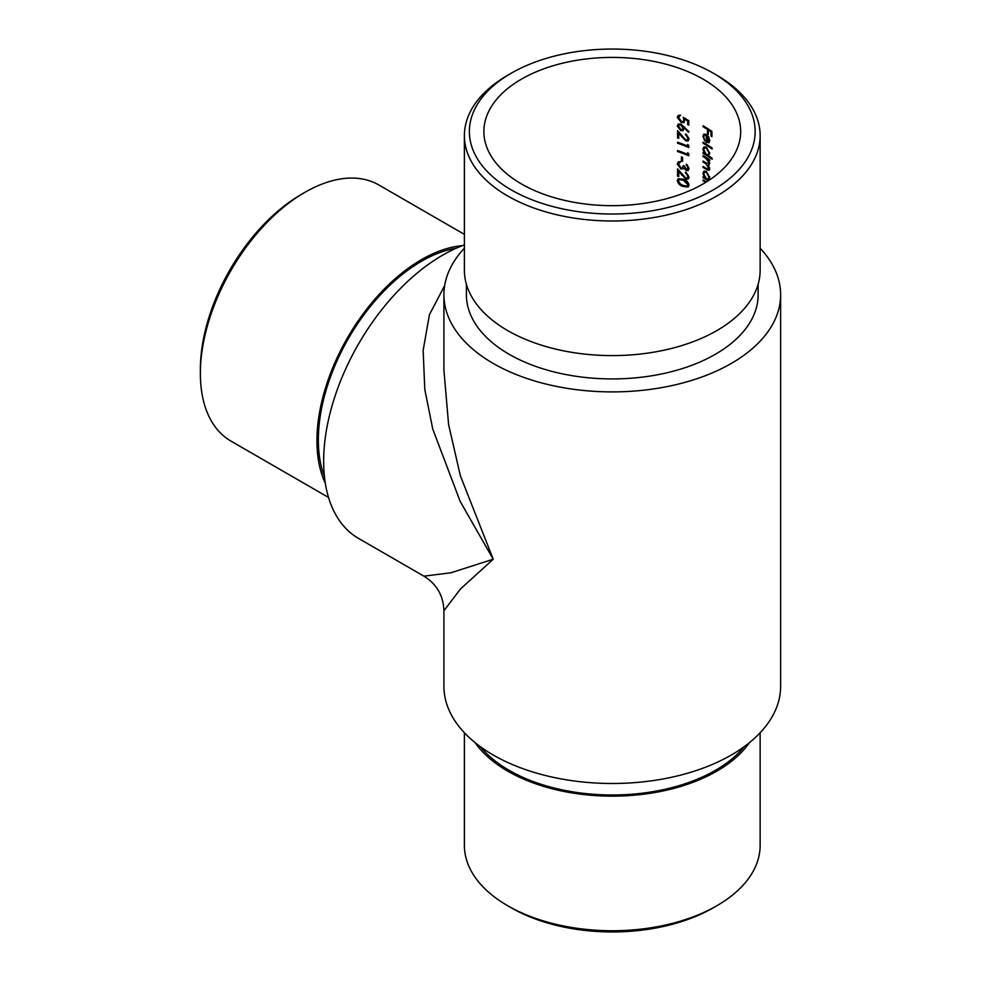 <?xml version="1.0" encoding="UTF-8"?>
<svg xmlns="http://www.w3.org/2000/svg" width="981" height="981" viewBox="0 0 981 981"><rect width="100%" height="100%" fill="white"/><g stroke="black" fill="none" stroke-linecap="round" stroke-linejoin="round"><path stroke-width="1.47" d="M521.487 183.962A128.388 74.127 0 0 0 661.402 200.026A128.388 74.127 0 0 0 740.667 131.54A128.388 74.127 0 0 0 612.267 57.413A128.388 74.127 0 0 0 483.878 131.54A128.388 74.127 0 0 0 521.487 183.962M677.54 168.806L685.744 178.064L687.252 178.064L687.951 176.641L685.437 172.129L689.054 177.156L688.184 179.069L685.829 179.069L678.742 171.528L678.742 176.543A128.388 74.127 0 0 0 677.54 176.139L677.54 168.806M686.246 169.554L687.951 168.094L686.283 164.17L689.054 168.548L688.135 170.498L686.246 170.522L683.965 168.352L680.986 169.051L677.246 163.999L678.3 161.816L680.667 161.595L678.447 164.428L680.888 168.045L682.433 167.972L683.291 165.617A128.388 74.127 180 0 1 684.444 166.071L686.246 169.554L688.012 169.124M686.246 170.522L686.958 170.105L684.689 167.947L683.61 168.818M682.568 157.316L682.568 161.473A128.388 74.127 0 0 0 681.403 161.043L681.403 156.886A128.388 74.127 180 0 1 682.568 157.316M677.54 151.503L677.54 150.534A128.388 74.127 180 0 1 687.681 154.373L687.681 152.717L688.785 153.809L688.785 155.807A128.388 74.127 0 0 0 677.54 151.503L678.276 151.086A129.394 74.703 180 0 1 688.785 155.096M677.54 143.201L677.54 142.233A128.388 74.127 180 0 1 687.681 146.071L687.681 144.415L688.785 145.507L688.785 147.506A128.388 74.127 0 0 0 677.54 143.201L678.276 142.785A129.394 74.703 180 0 1 688.785 146.794M677.54 130.608L685.744 139.878L687.252 139.866L687.951 138.444L685.437 133.943L689.054 138.971L688.184 140.884L685.829 140.884L678.742 133.342L678.742 138.358A128.388 74.127 0 0 0 677.54 137.941L677.54 130.608M680.802 130.657L677.246 126.034L678.263 124.06L680.777 123.998L689.054 131.712L688.478 132.214L684.039 127.555L683.181 130.62L680.802 130.657L681.525 130.24L677.969 125.605L677.246 126.034M709.631 162.441L708.956 162.821L705.891 158.309A128.388 74.127 0 0 0 703.058 156.629L703.058 155.66A128.388 74.127 180 0 1 709.631 159.744L709.631 160.712A128.388 74.127 0 0 0 708.527 159.989L709.741 163.508L708.196 165.004L709.741 168.916L709.165 170.351L706.676 169.603A128.388 74.127 0 0 0 703.058 167.42L703.058 166.451A128.388 74.127 180 0 1 706.688 168.634L708.956 168.229L705.67 163.582A128.388 74.127 0 0 0 703.058 162.024L703.058 161.056A128.388 74.127 180 0 1 706.467 163.091L709.251 163.459M709.251 168.891L709.606 167.849M709.165 164.967L708.196 165.004L708.907 164.6M706.43 147.162L709.741 153.453L708.392 155.746A128.388 74.127 180 0 1 712.132 158.297L712.132 159.265A128.388 74.127 0 0 0 703.058 153.441L703.058 152.472A128.388 74.127 180 0 1 704.235 153.159L702.936 149.186L703.978 146.868L706.43 147.162M707.497 133.723L707.497 129.431A128.388 74.127 0 0 0 703.058 126.733L703.058 125.764A128.388 74.127 180 0 1 711.924 131.442L711.924 136.702A128.388 74.127 0 0 0 711.053 136.089L711.053 131.81A128.388 74.127 0 0 0 708.405 130.019L708.405 134.311A128.388 74.127 0 0 0 707.497 133.723L708.208 133.318A129.394 74.703 180 0 1 708.405 133.441M709.14 142.539L706.234 142.343L706.234 135.28L704.481 135.059L703.769 136.678L704.799 141.056L702.936 136.31L703.806 134.115L706.394 134.409L708.552 136.702L709.741 140.565L708.846 142.76M712.132 148.057L712.132 149.026A128.388 74.127 0 0 0 703.058 143.201L703.058 142.233A128.388 74.127 180 0 1 712.132 148.057M708.196 180.811A128.388 74.127 0 0 0 703.058 177.659L703.058 176.69A128.388 74.127 180 0 1 704.235 177.377L702.936 173.404L703.978 171.086L706.43 171.381L709.741 177.659L708.454 180.001A128.388 74.127 180 0 1 708.944 180.32M703.757 180.283L703.757 180.43A129.394 74.703 180 0 1 706.197 181.877L705.498 182.282A128.388 74.127 0 0 0 703.058 180.835L703.058 179.866A128.388 74.127 180 0 1 706.467 181.914M681.378 121.595L683.119 121.595L683.867 119.927L683.291 117.328L688.785 120.663L688.785 125.09A128.388 74.127 0 0 0 687.681 124.624L687.681 120.957L684.787 119.204L684.027 122.564L681.329 122.539L677.246 117.34L678.239 115.39L680.52 115.194L678.447 117.806L681.378 121.595M683.291 179.18C686.393 180.063 688.319 182.049 689.054 185.139L688.11 187.015L683.291 186.513C680.091 185.617 678.079 183.643 677.246 180.614L678.251 178.714L683.291 179.18M464.393 244.919A168.364 97.205 120 0 0 442.701 255.134A168.364 97.205 120 0 0 323.656 461.34A168.364 97.205 120 0 0 358.531 538.41L423.927 576.166L450.929 572.769L493.222 559.231L460.347 589.091L443.915 610.783L443.915 686.295A168.364 97.205 0 0 0 493.222 755.027A168.364 97.205 0 0 0 676.694 776.094A168.364 97.205 0 0 0 780.631 686.295L780.631 294.705A168.364 97.205 0 0 0 760.14 248.242M464.393 248.242A168.364 97.205 0 0 0 443.915 294.705A168.364 97.205 0 0 0 493.222 363.436A168.364 97.205 0 0 0 676.694 384.503A168.364 97.205 0 0 0 780.631 294.705M466.392 284.22L466.392 294.705A145.875 84.219 0 0 0 509.114 354.264A145.875 84.219 0 0 0 668.098 372.51A145.875 84.219 0 0 0 758.141 294.705L758.141 284.22M443.915 294.705L443.915 370.217L448.599 424.552L460.347 475.687L493.222 559.231L460.163 501.389L432.756 429.04L424.798 389.518L423.142 350.401L429.445 314.643L444.663 285.557M511.236 189.873A142.883 82.49 0 0 0 713.297 189.873A142.883 82.49 0 0 0 713.297 73.207A142.883 82.49 0 0 0 511.236 73.207A142.883 82.49 0 0 0 511.236 189.873M464.393 135.623L464.393 270.229A147.873 85.372 0 0 0 507.704 330.597A147.873 85.372 0 0 0 668.858 349.101A147.873 85.372 0 0 0 760.14 270.229L760.14 135.623A147.873 85.372 180 0 1 668.858 214.496A147.873 85.372 180 0 1 507.704 195.992A147.873 85.372 180 0 1 464.393 135.623A147.873 85.372 180 0 1 507.704 75.255L511.236 73.207M713.297 73.207L716.829 75.255A147.873 85.372 180 0 1 760.14 135.623M480.285 746.639A145.875 84.219 0 0 0 509.114 770.318A145.875 84.219 0 0 0 744.26 746.639M464.393 732.758L464.393 845.377A147.873 85.372 0 0 0 507.704 905.745L507.704 905.745A147.873 85.372 0 0 0 716.829 905.745A147.873 85.372 0 0 0 760.14 845.377L760.14 732.758M475.086 742.642A147.873 85.372 0 0 0 507.704 771.14A147.873 85.372 0 0 0 749.459 742.642M716.829 905.745L713.297 907.793A142.883 82.49 180 0 1 511.236 907.793L507.704 905.745M324.453 476.729A145.875 84.219 -60 0 1 421.511 261.253A145.875 84.219 -60 0 1 456.435 248.132M200.369 373.43L200.369 369.359A142.883 82.49 -60 0 1 301.4 194.361L304.932 192.325A147.873 85.372 120 0 0 200.369 373.43A147.873 85.372 120 0 0 231.001 441.131L328.525 497.441M325.312 483.241A147.873 85.372 -60 0 1 347.568 337.672A147.873 85.372 -60 0 1 462.505 245.63M464.393 234.373L378.874 184.992A147.873 85.372 120 0 0 304.932 192.325M703.757 126.181L703.058 126.733M703.757 126.328A129.394 74.703 180 0 1 708.208 129.026L707.497 129.431M708.208 129.026L708.208 133.318M711.053 131.81L711.765 131.393A129.394 74.703 180 0 0 709.104 129.615L708.405 130.019M711.765 131.393L711.765 135.685L711.053 136.089M704.481 135.059L706.234 135.28M706.945 134.875L706.945 141.926L706.234 142.343M703.647 135.905L702.936 136.31M707.681 135.513L707.043 141.877L709.668 139.694L707.742 141.46M707.043 141.877L708.956 141.472M708.92 137.352L707.043 135.881M708.956 140.099L708.368 137.671M703.757 142.65L703.058 143.201M703.757 142.797A129.394 74.703 180 0 1 712.132 148.119M703.647 148.781L702.936 149.186M703.757 152.889L703.058 153.441M703.757 153.036A129.394 74.703 180 0 1 712.132 158.358M709.668 152.533L708.956 152.938L706.418 148.119L704.554 147.923L703.769 149.701L706.394 154.471L708.208 154.74L708.956 152.938M704.554 147.923L706.418 148.119M703.757 156.065L703.058 156.629M703.757 156.212A129.394 74.703 180 0 1 706.59 157.904L708.785 159.829M703.757 161.46L703.058 162.024M703.757 161.62A129.394 74.703 180 0 1 706.381 163.165L705.67 163.582M703.757 166.856L703.058 167.42M703.757 167.015A129.394 74.703 180 0 1 707.387 169.186L708.92 169.971M709.631 159.842A129.394 74.703 180 0 0 709.226 159.572L708.527 159.989M703.647 172.987L702.936 173.404M703.757 177.095L703.058 177.659M703.757 177.254A129.394 74.703 180 0 1 708.871 180.369M709.668 176.752L708.956 177.156L706.418 172.337L704.554 172.141L703.769 173.919L706.394 178.689L708.208 178.959L708.956 177.156M704.554 172.141L706.418 172.337M703.757 180.43L703.058 180.835M683.119 121.595L683.867 119.927M681.329 122.539L682.053 122.122L677.969 116.911L677.246 117.34M687.681 120.957L688.392 120.54L685.511 118.787L684.787 119.204M688.392 120.54L688.392 124.207L687.681 124.624M684.75 127.15L684.039 127.555M679.22 125.004L681.464 124.538L683.72 127.653L682.997 128.07L680.74 124.955L679.22 125.004L678.447 126.488L680.74 129.664L682.224 129.615L682.997 128.07M681.464 124.538L680.74 124.955M683.72 127.653L682.224 129.615M686.148 134.311L688.662 138.039L687.252 139.866M688.662 138.039L687.951 138.444M678.276 131.491L678.276 137.524L677.54 137.941M679.453 132.925L678.742 133.342M686.553 140.467L685.829 140.884M686.148 134.495L685.437 134.912M688.392 145.127L687.681 146.071M688.392 153.428L687.681 154.373M682.126 157.156L682.126 160.614L681.403 161.043M686.994 164.685L688.662 167.677L686.958 169.137M688.662 167.677L687.951 168.094M680.986 169.051L681.709 168.634L677.969 163.569L677.246 163.999M686.994 164.722L686.283 165.139M686.148 172.497L688.662 176.224L687.252 178.064M688.662 176.224L687.951 176.641M678.276 169.676L678.276 175.709L677.54 176.139M679.453 171.123L678.742 171.528M686.553 178.665L685.829 179.069M686.148 172.693L685.437 173.097M677.246 180.614L677.969 180.185C678.791 183.214 680.802 185.188 684.002 186.096L683.291 186.513M679.22 179.67L684.015 179.731L688.662 184.281L687.264 186.022L687.951 184.698L683.291 180.148L679.22 179.682L678.447 181.056L680.434 184.072L683.291 185.544L687.264 186.022M688.662 184.281L687.951 184.698M706.59 157.904L705.891 158.309M707.387 169.186L706.676 169.603M682.506 136.751L681.82 137.144M682.506 174.937L681.82 175.329M684.015 179.731L683.291 180.148M423.927 576.166C436.753 584.149 443.412 595.688 443.915 610.783L443.915 610.783M708.92 154.336L708.208 154.74M708.92 178.542L708.208 178.959M679.943 115.881L679.22 116.298M683.156 167.555L682.433 167.972"/></g></svg>
